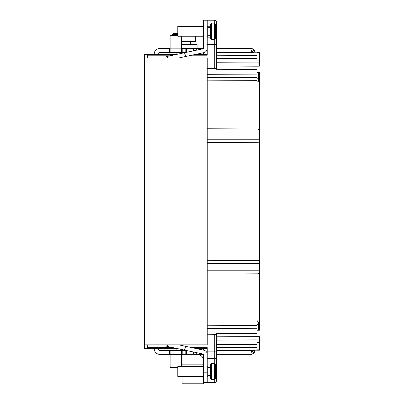 <?xml version="1.0" encoding="UTF-8"?>
<svg xmlns="http://www.w3.org/2000/svg" width="404" height="404" viewBox="0 0 404 404"><rect width="100%" height="100%" fill="white"/><g stroke="black" fill="none" stroke-linecap="round" stroke-linejoin="round"><path stroke-width="0.61" d="M259.57 91.223L259.57 81.542L258.605 80.785L258.605 72.594L259.57 72.604L259.57 135.603M207.232 262.201L207.232 270.781L257.944 270.781L257.944 273.826L231.936 273.942L257.944 273.826A1.636 1.636 0 0 0 259.57 272.195C259.444 273.24 258.903 273.786 257.944 273.826A1.636 1.636 0 0 0 259.57 272.195L259.57 330.23L258.605 330.24L259.57 330.23L259.57 310.929M259.57 263.893L259.57 307.727M259.57 91.607L259.57 88.567M259.57 117.024L259.57 113.978M259.57 292.35L259.57 289.143M182.078 52.399L176.159 52.399L176.159 54.51M173.644 33.426L177.795 33.426L173.644 33.426L172.654 34.406L172.654 35.572M195.364 36.229L195.46 41.602L181.558 41.602M197.091 48.47L197.091 44.546L181.558 44.546M181.558 48.47L182.209 48.47L181.558 48.445M177.795 35.572L171.089 35.572A0.98 0.98 0 0 0 170.109 36.557L170.109 48.147L181.558 48.147L181.558 52.035L182.209 52.399L159.802 52.399A1.636 1.636 0 0 0 158.166 54.03L158.166 54.545M181.502 36.229A0.98 0.98 0 0 1 181.558 36.557L181.558 48.147M170.109 48.147L170.109 52.035L169.453 52.399L169.453 48.47L170.109 48.445L159.802 48.47A5.56 5.56 0 0 0 154.242 54.03L154.242 54.545M215.403 29.199L215.423 30.149M215.413 38.516L215.413 24.124L215.413 38.516L214.428 39.501L214.428 23.144L215.413 24.124M214.428 39.501L211.484 39.501L211.484 23.144L214.428 23.144M210.504 27.396L207.888 27.396L210.504 27.396L210.504 24.124L211.484 23.144M210.504 24.124L210.504 38.516L211.484 39.501M210.504 38.516L210.504 35.249L207.888 35.249M207.232 36.229L207.888 36.229L207.888 26.417L207.232 26.417M203.308 36.229L177.795 36.229L177.795 26.417L203.308 26.417M178.709 57.979L203.863 52.636A4.252 4.252 0 0 0 207.232 48.475L207.232 20.2L203.308 20.2L203.308 48.475A0.328 0.328 0 0 1 203.05 48.793L166.736 56.515L167.044 57.979M203.308 48.147L202.98 48.47L203.293 48.253A0.328 0.328 0 0 1 202.98 48.47L186.461 48.47L186.461 52.318L186.461 48.47L182.209 48.47L182.209 52.399L186.103 52.399M207.232 48.475L207.232 55.202L191.794 55.202M166.736 346.319L167.044 344.849L166.736 346.319L203.05 354.035A0.328 0.328 0 0 1 203.308 354.359L203.308 383.8L182.047 383.8L182.047 376.417M191.794 347.632L207.232 347.632L207.232 354.359A4.252 4.252 0 0 0 203.863 350.197L178.709 344.849M256.954 57.812L256.954 52.631L259.57 52.641L259.57 53.01L256.954 53.005L256.954 57.812M255.232 52.793L254.172 50.005L252.394 48.743L251.015 52.419A0.328 0.328 0 0 0 250.904 52.399L216.393 52.399L216.393 52.661L256.954 52.798M216.393 48.485L250.904 48.47A4.252 4.252 0 0 1 252.394 48.743M255.091 51.985L251.222 52.666L251.015 52.419M259.57 72.604L259.57 81.542L256.954 81.951L256.954 66.195L216.393 66.019L256.954 66.195L256.954 62.923L216.393 62.746M256.954 53.005L256.954 62.923M203.308 376.417L177.795 376.417L177.795 366.605L203.308 366.605M215.403 369.387L215.423 370.337M215.413 378.705L215.413 364.312L215.413 378.705L214.428 379.689L214.428 363.332L215.413 364.312M214.428 379.689L211.484 379.689L211.484 363.332L214.428 363.332M210.504 367.584L207.888 367.584L210.504 367.584L210.504 364.312L211.484 363.332M210.504 364.312L210.504 378.705L211.484 379.689M210.504 378.705L210.504 375.437L207.888 375.437M207.232 376.417L207.888 376.417L207.888 366.605L207.232 366.605M214.756 379.361L214.756 382.633A1.636 1.636 0 0 0 216.393 380.997L216.393 376.089L216.393 380.997A1.636 1.636 0 0 1 214.756 382.633L203.308 382.633M207.232 382.633L207.232 354.359M147.702 344.849L147.702 347.632L147.046 348.288L175.993 348.288M207.232 348.288L194.869 348.288L203.636 350.147L203.636 348.288M147.702 57.979L147.702 55.202L147.046 54.545L144.43 54.545L144.43 348.288L147.046 348.288M170.599 367.125L170.599 367.443L177.795 367.443M182.047 366.605L182.047 354.359L181.558 354.389M186.461 350.51L186.461 354.359L182.047 354.359M203.308 358.858A6.54 6.54 0 0 0 197.091 354.359M186.461 354.359L202.98 354.359L203.308 354.687L202.98 354.359A0.328 0.328 0 0 1 203.293 354.581L203.308 354.687M186.103 350.435L182.209 350.435L181.558 350.798L181.558 354.687L170.109 354.687L170.109 366.276A0.98 0.98 0 0 0 171.089 367.256L177.795 367.256M158.166 348.288L158.166 348.798A1.636 1.636 0 0 0 159.802 350.435L169.453 350.435L170.109 350.798L170.109 354.687M181.558 354.687L181.558 366.276A0.98 0.98 0 0 1 181.502 366.605M154.242 348.288L154.242 348.798A5.56 5.56 0 0 0 159.802 354.359L169.453 354.359L169.453 350.435L182.209 350.435L182.209 354.359M176.159 348.324L176.159 350.435L169.584 350.435M169.453 354.359L170.109 354.389L169.453 354.359M256.954 347.43L216.393 347.602L216.393 350.167L259.57 350.187L259.57 349.819L256.954 349.829L256.954 336.638L216.393 336.815L256.954 336.638L256.954 320.882L257.944 320.872L257.954 321.736L258.605 322.054L259.57 321.286L257.944 320.872L257.944 273.816M216.393 333.542L216.393 336.815L216.393 333.542L256.954 333.366L256.954 330.255L259.57 330.23M207.232 334.224L216.393 334.386L216.398 335.047M259.57 53.01L259.57 60.105L256.954 60.12M256.954 66.195L259.57 66.155L256.954 66.175M259.57 60.105L259.57 66.155M259.57 349.819L259.57 342.723L256.954 342.713L256.954 349.829M259.57 342.723L259.57 336.678L256.954 336.658L259.57 336.678M259.57 272.195L259.57 262.166C259.444 261.12 258.903 260.575 257.944 260.535A1.636 1.636 140.4 0 1 259.57 262.166L259.57 140.663C259.444 141.708 258.903 142.253 257.944 142.299L207.232 142.521L207.232 142.213M259.57 135.057L259.57 140.663A1.636 1.636 39.6 0 1 257.944 142.299L257.944 81.962L257.954 81.098L258.605 80.78M207.232 129.088L207.232 128.78L257.944 129.002C258.903 129.048 259.444 129.593 259.57 130.638A1.636 1.636 0 0 0 257.944 129.002L259.464 130.063M258.605 72.594L256.954 72.579L256.954 69.463L216.393 69.291L216.393 68.448L207.232 68.609M257.954 81.098L256.954 81.083M256.954 74.104L207.232 74.321L207.232 77.588L256.954 77.371L256.954 80.643L207.232 80.861M207.232 130.674L207.232 140.627M207.232 260.615L207.232 260.312L257.944 260.535L257.944 142.248L207.232 142.521M207.232 270.781L207.232 272.16M207.232 273.745L207.232 274.048L231.936 273.942L207.232 274.048M256.954 325.457L207.232 325.24L207.232 328.513L256.954 328.73M216.393 350.435L216.393 350.167L216.393 350.435L250.904 350.435A0.328 0.328 0 0 0 251.015 350.414L254.172 352.823L255.232 350.041M207.232 358.424L214.756 358.424A1.636 1.636 0 0 0 216.393 356.788L216.393 376.089L215.413 376.089M216.393 334.386L216.393 356.788L216.393 351.884L214.756 351.884L214.756 334.355M144.43 344.849L207.232 344.849L207.232 57.979L144.43 57.979M147.046 54.545L175.993 54.545M194.869 54.545L207.232 54.545M203.636 54.545L203.636 52.682M216.393 52.661L216.393 55.232L256.954 55.404M256.954 347.167L256.954 345.021M251.015 350.414L252.394 354.091L254.172 352.823M252.394 354.091A4.252 4.252 0 0 1 250.904 354.359L216.393 354.348L216.393 364.964L215.413 364.964M251.243 350.056L255.091 350.849M214.756 68.478L214.756 50.949L216.393 50.949L216.393 46.041L216.393 68.448M207.232 20.2L214.756 20.2A1.636 1.636 0 0 1 216.393 21.836L216.393 46.041L216.393 37.865L215.413 37.87M216.393 66.019L216.393 69.291M177.795 34.406L172.654 34.406M184.734 52.687L185.552 56.525M185.386 56.56L184.572 52.722M207.232 30.012L203.308 30.012M167.448 56.363L167.791 57.979M207.232 37.87L210.504 37.87M210.504 26.74L207.888 26.74M207.232 44.41L214.756 44.41L214.756 39.173M216.393 50.949L216.393 46.041A1.636 1.636 0 0 0 214.756 44.41L214.756 50.949L207.232 50.949M184.572 350.111L185.386 346.268M185.552 346.304L184.734 350.147M251.152 52.515L254.172 50.005M256.954 58.368L216.393 58.368M203.308 372.821L207.232 372.821M147.702 347.632L172.912 347.632M203.308 364.827L182.047 364.827M207.888 376.089L210.504 376.089M210.504 364.964L207.232 364.964M214.756 363.661L214.756 351.884L207.232 351.884M196.309 352.606L196.309 354.359M193.521 354.359L193.521 352.01M186.946 350.616L186.946 354.359M185.81 354.359L185.81 350.435M216.393 344.466L256.954 344.466M216.393 340.087L256.954 339.905M256.954 321.751L257.954 321.736M258.605 330.24L258.605 322.054M259.57 321.286L259.57 324.629L256.954 324.629M256.954 62.883L259.57 62.883M259.57 339.951L256.954 339.951M259.57 263.58L257.944 263.58L257.944 270.781L259.57 270.781M207.232 263.58L257.944 263.58L257.944 260.535L259.348 261.348M259.57 140.663A1.636 1.636 39.6 0 1 257.944 142.299L233.638 142.405M259.57 139.249L207.232 139.249M259.57 132.052L207.232 132.052M256.954 78.199L259.57 78.199L259.57 81.542M172.912 55.202L147.702 55.202M167.791 344.849L167.448 346.47M216.393 26.74L215.413 26.74M214.756 23.472L214.756 20.2M196.309 48.47L196.309 50.227M193.521 50.818L193.521 48.47M186.946 48.47L186.946 52.217M185.81 52.399L185.81 48.47M190.552 41.602L190.552 44.546M231.936 273.942L257.944 273.826L259.464 272.771M257.944 129.002L233.517 128.896M257.944 260.535L234.451 260.429"/></g></svg>
